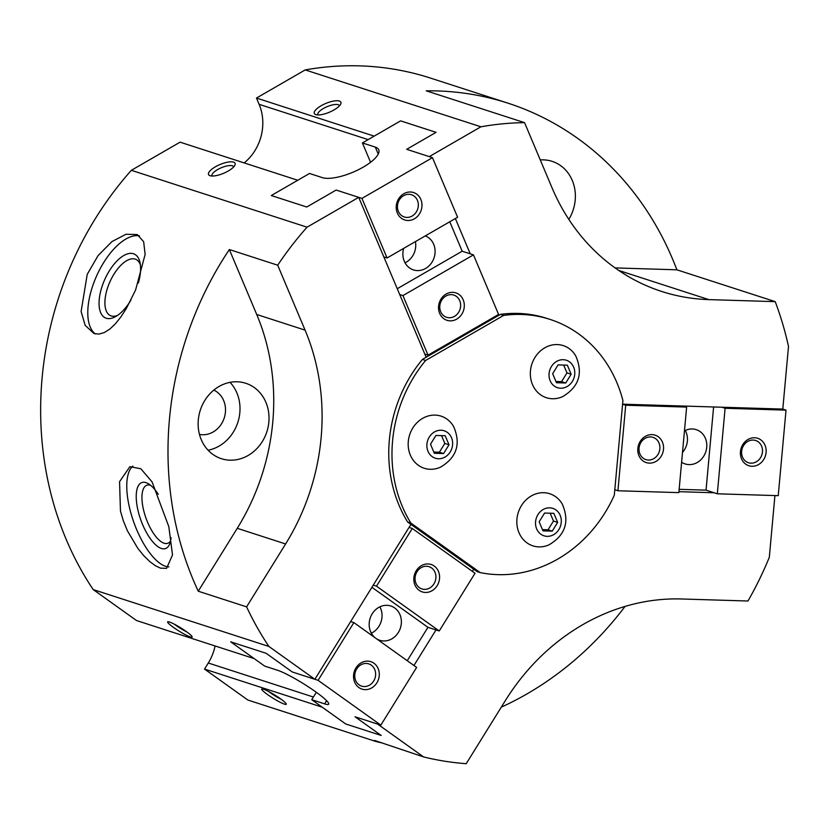 <?xml version="1.0" encoding="UTF-8"?>
<svg xmlns="http://www.w3.org/2000/svg" width="830" height="830" viewBox="0 0 830 830"><rect width="100%" height="100%" fill="white"/><g stroke="black" fill="none" stroke-linecap="round" stroke-linejoin="round"><path stroke-width="1.25" d="M281.142 699.254A11.682 1.484 31.8 0 1 270.207 692.687A11.682 1.484 31.8 0 1 268.526 691.442M267.561 694.596A14.411 1.826 31.8 0 1 261.979 688.942A14.411 1.826 31.8 0 1 280.457 698.767A14.411 1.826 31.8 0 1 286.277 704.016A14.411 1.826 31.8 0 1 280.26 702.315A14.411 1.826 31.8 0 1 267.561 694.596M187.02 632.045A11.682 1.484 31.8 0 1 176.085 625.467A11.682 1.484 31.8 0 1 174.404 624.222M173.439 627.376A14.411 1.826 31.8 0 1 167.857 621.732A14.411 1.826 31.8 0 1 186.335 631.557A14.411 1.826 31.8 0 1 192.155 636.807A14.411 1.826 31.8 0 1 186.138 635.106A14.411 1.826 31.8 0 1 173.439 627.376M212.127 176.012A11.682 3.839 157.1 0 1 212.034 175.835A11.682 3.839 157.1 0 1 217.574 169.6A11.682 3.839 157.1 0 1 233.562 166.757A11.682 3.839 157.1 0 1 233.635 166.954M215.354 166.83A14.411 4.741 157.1 0 1 229.848 161.871A14.411 4.741 157.1 0 1 234.89 165.191A14.411 4.741 157.1 0 1 228.25 171.001A14.411 4.741 157.1 0 1 209.99 175.69A14.411 4.741 157.1 0 1 215.354 166.83M317.932 114.924A11.682 3.839 157.1 0 1 317.838 114.748A11.682 3.839 157.1 0 1 323.378 108.512A11.682 3.839 157.1 0 1 339.366 105.669A11.682 3.839 157.1 0 1 339.429 105.856M321.148 105.742A14.411 4.741 157.1 0 1 335.642 100.783A14.411 4.741 157.1 0 1 340.694 104.103A14.411 4.741 157.1 0 1 334.044 109.913A14.411 4.741 157.1 0 1 315.794 114.602A14.411 4.741 157.1 0 1 321.148 105.742M132.904 466.097A54.054 20.978 -109.8 0 0 129.511 507.721A54.054 20.978 -109.8 0 0 168.905 566.89M120.454 510.99L119.562 481.67L129.895 466.678L140.83 468.753L152.108 481.95L168.812 526.645L172.516 554.959L166.571 568.363L160.439 568.145L155.418 565.738L149.691 561.485L143.694 555.581L137.894 548.454L127.415 530.816L123.338 520.856L120.454 510.99M150.552 485.27A30.866 11.983 -109.8 0 0 146.848 485.208A30.866 11.983 -109.8 0 0 143.517 509.776A30.866 11.983 -109.8 0 0 167.795 543.277A30.866 11.983 -109.8 0 0 170.607 540.87M158.333 494.307A35.057 13.602 -109.8 0 0 148.3 483.703A35.057 13.602 -109.8 0 0 138.008 510.481A35.057 13.602 -109.8 0 0 154.297 543.494A35.057 13.602 -109.8 0 0 169.87 543.515A35.057 13.602 -109.8 0 0 171.042 537.674M139.523 235.917A54.054 25.294 -65.7 0 0 95.637 278.164A54.054 25.294 -65.7 0 0 95.294 333.909M87.223 274.367L98.085 255.578L111.915 241.603L126.025 234.257L137.303 234.579L143.652 241.727L145.136 254.405L135.581 290.023L126.222 308.708L120.869 316.956L115.463 323.71L109.965 328.96L104.362 332.54L98.946 334.085L94.039 333.577L85.168 325.37L81.122 311.541L87.223 274.367M140.374 264.822A30.866 14.442 -65.7 0 0 135.902 259.385A30.866 14.442 -65.7 0 0 109.384 283.051A30.866 14.442 -65.7 0 0 110.483 315.649A30.866 14.442 -65.7 0 0 117.518 315.41M138.382 282.957A35.057 16.403 -65.7 0 0 139.98 262.467A35.057 16.403 -65.7 0 0 124.666 255.049A35.057 16.403 -65.7 0 0 104.144 280.913A35.057 16.403 -65.7 0 0 115.495 316.666A35.057 16.403 -65.7 0 0 130.839 300.263M213.818 390.11A23.416 20.667 -72.1 0 1 225.407 412.23A23.416 20.667 -72.1 0 1 199.48 434.422M198.308 419.907A39.633 34.985 -72.1 0 1 245.784 383.273A39.633 34.985 -72.1 0 1 268.847 422.065A39.633 34.985 -72.1 0 1 221.371 458.689A39.633 34.985 -72.1 0 1 198.308 419.907M230.055 382.35A39.633 34.985 -72.1 0 1 239.829 412.666A39.633 34.985 -72.1 0 1 208.081 450.223M540.278 159.92A39.633 34.985 -72.1 0 1 552.137 161.352A39.633 34.985 -72.1 0 1 560.644 165.647A39.633 34.985 -72.1 0 1 568.83 219.369M549.17 544.76A27.39 24.163 -72.1 0 1 526.998 542.882A27.39 24.163 -72.1 0 1 521.448 505.605A27.39 24.163 -72.1 0 1 555.644 496.714A27.39 24.163 -72.1 0 1 562.315 504.173C569.774 521.541 565.396 535.07 549.17 544.76M558.87 529.561A14.411 12.72 107.9 0 0 555.955 509.942A14.411 12.72 107.9 0 0 537.954 514.621A14.411 12.72 107.9 0 0 540.88 534.24A14.411 12.72 107.9 0 0 558.87 529.561M440.512 467.166A27.39 24.163 -72.1 0 1 418.341 465.288A27.39 24.163 -72.1 0 1 412.79 428.021A27.39 24.163 -72.1 0 1 446.976 419.119A27.39 24.163 -72.1 0 1 453.647 426.579C461.117 443.946 456.739 457.475 440.512 467.166M450.213 451.966A14.411 12.72 107.9 0 0 447.287 432.347A14.411 12.72 107.9 0 0 429.297 437.037A14.411 12.72 107.9 0 0 432.223 456.656A14.411 12.72 107.9 0 0 450.213 451.966M569.131 348.569A27.39 24.163 -72.1 0 1 575.802 356.029C583.272 373.396 578.894 386.925 562.667 396.615A27.39 24.163 -72.1 0 1 540.496 394.738A27.39 24.163 -72.1 0 1 534.945 357.471A27.39 24.163 -72.1 0 1 569.131 348.569M554.367 386.106A14.411 12.72 107.9 0 0 572.368 381.416A14.411 12.72 107.9 0 0 569.442 361.807A14.411 12.72 107.9 0 0 551.452 366.487A14.411 12.72 107.9 0 0 554.367 386.106M382.589 743.058A324.291 286.205 -72.1 0 1 376.021 741.522L374.506 740.433L423.57 756.918A324.291 286.205 -72.1 0 0 466.221 763.693L505.231 700.79A216.194 190.807 -72.1 0 1 681.565 598.98L747.965 601.013A324.291 286.205 -72.1 0 0 769.317 557.283L774.93 495.562M423.57 756.918L377.608 724.092L355.043 716.788L381.188 735.453L345.726 723.978L322.196 707.17L204.512 669.084L247.869 700.032L376.021 741.522M625.042 606.429A324.291 286.205 -72.1 0 1 501.289 707.15M556.474 382.723L552.655 373.666L558.092 364.899L567.347 365.179L571.164 374.237L565.728 383.004L556.474 382.723M555.944 381.478L561.537 381.644L566.973 372.877L563.684 365.076M565.728 383.004L561.537 381.644M571.164 374.237L566.973 372.877M434.318 453.273L430.5 444.216L435.937 435.449L445.191 435.729L449.009 444.787L443.573 453.554L434.318 453.273M433.789 452.028L439.381 452.194L444.818 443.428L441.529 435.626M443.573 453.554L439.381 452.194M449.009 444.787L444.818 443.428M542.976 530.858L539.158 521.811L544.594 513.044L553.849 513.324L557.667 522.381L552.23 531.148L542.976 530.858M542.447 529.613L548.039 529.789L553.475 521.022L550.186 513.21M552.23 531.148L548.039 529.789M557.667 522.381L553.475 521.022M425.624 360.469L503.665 315.41A131.524 116.076 -72.1 0 1 550.103 319.425A131.524 116.076 -72.1 0 1 622.915 400.579L614.304 495.209A131.524 116.076 -72.1 0 1 480.248 572.607L410.829 523.035A131.524 116.076 -72.1 0 1 425.624 360.469L422.408 359.432L426.153 357.263L358.716 197.353L336.15 190.049L306.768 207.012L271.296 195.538L297.752 180.266L180.079 142.169L131.347 170.306L307.058 227.181L358.716 197.353M449.767 221.766L462.186 251.22L473.463 254.872L402.934 295.594L428.052 355.167L424.836 354.13L426.153 357.263L496.682 316.541L496.35 315.742L496.682 316.541L500.438 314.373L503.665 315.41M500.438 314.373A131.524 116.076 -72.1 0 1 546.877 318.378L550.103 319.425M131.347 170.306A324.291 286.205 107.9 0 0 93.188 589.58L136.535 620.539L254.219 658.626L230.688 641.829L266.15 653.303L292.295 671.978L314.861 679.282L410.943 524.373L477.032 571.569L480.248 572.607M373.261 585.119L376.488 586.167L412.282 528.461L409.065 527.413L410.943 524.373L407.613 521.997L410.829 523.035M407.613 521.997A131.524 116.076 -72.1 0 1 422.408 359.432M507.919 103.148L430.542 78.103A324.291 286.205 107.9 0 0 305.212 69.917L256.48 98.044L374.164 136.141L400.61 120.869L436.072 132.344L406.69 149.317L429.255 156.621L480.923 126.793A324.291 286.205 -72.1 0 1 524.56 122.653L426.226 90.823A324.291 286.205 -72.1 0 1 507.919 103.148A324.291 286.205 -72.1 0 1 676.875 269.812L775.21 301.643A324.291 286.205 -72.1 0 1 788.5 346.432L782.794 409.086L622.593 404.179M455.359 218.539L470.237 253.824M775.21 301.643L708.81 299.609A216.194 190.807 -72.1 0 1 661.686 291.455A216.194 190.807 -72.1 0 1 551.94 187.59L524.56 122.653M277.697 265.195L305.077 330.132A216.194 190.807 -72.1 0 1 285.613 543.961L246.603 606.865L198.246 591.209A324.291 286.205 -72.1 0 1 229.339 249.54L277.697 265.195A324.291 286.205 -72.1 0 1 307.058 227.181M314.861 679.282L268.899 646.456A324.291 286.205 -72.1 0 1 246.603 606.865M305.212 69.917L480.923 126.793M244.196 162.929A46.843 41.344 107.9 0 0 259.126 104.321L256.48 98.044M473.691 569.183L472.353 571.351L473.691 569.183M436.009 629.928L413.942 665.504M714.091 492.761L678.93 491.682M93.188 589.58L268.899 646.456M204.512 669.084L208.288 663.004A46.843 41.344 107.9 0 0 215.084 645.968M198.246 591.209L237.256 528.316A216.194 190.807 107.9 0 0 256.719 314.477L229.339 249.54M615.103 267.914L676.875 269.812M371.332 633.197A18.021 15.905 107.9 0 0 379.87 606.834M375.274 637.897A18.021 15.905 -72.1 0 1 371.218 615.59A18.021 15.905 -72.1 0 1 390.826 606.004A18.021 15.905 -72.1 0 1 394.696 607.954A18.021 15.905 -72.1 0 1 399.51 630.323A18.021 15.905 -72.1 0 1 379.725 640.283A18.021 15.905 -72.1 0 1 376.457 638.737M359.089 684.843A11.682 10.313 107.9 0 0 361.6 686.109A11.682 10.313 107.9 0 0 374.423 679.656A11.682 10.313 107.9 0 0 371.3 665.152A11.682 10.313 107.9 0 0 368.79 663.886A11.682 10.313 107.9 0 0 355.966 670.339A11.682 10.313 107.9 0 0 359.089 684.843M373.946 663.243A14.411 12.72 -72.1 0 1 376.872 682.862A14.411 12.72 -72.1 0 1 358.882 687.541A14.411 12.72 -72.1 0 1 355.956 667.922A14.411 12.72 -72.1 0 1 373.946 663.243M419.378 587.65A11.682 10.313 107.9 0 0 421.879 588.916A11.682 10.313 107.9 0 0 434.713 582.463A11.682 10.313 107.9 0 0 431.59 567.959A11.682 10.313 107.9 0 0 429.079 566.693A11.682 10.313 107.9 0 0 416.255 573.146A11.682 10.313 107.9 0 0 419.378 587.65M434.235 566.05A14.411 12.72 -72.1 0 1 437.161 585.669A14.411 12.72 -72.1 0 1 419.171 590.348A14.411 12.72 -72.1 0 1 416.245 570.729A14.411 12.72 -72.1 0 1 434.235 566.05M318.087 680.33L380.835 725.13L416.629 667.424L353.881 622.614L318.087 680.33L292.295 671.978L266.15 653.303L230.688 641.829L264.677 666.096L277.573 670.277A32.432 4.109 31.8 0 1 309.673 687.697A32.432 4.109 31.8 0 1 328.659 704.172A32.432 4.109 31.8 0 1 324.634 703.882L311.738 699.7L316.334 692.293M380.835 725.13L355.043 716.788L381.188 735.453L345.726 723.978L311.738 699.7M353.881 622.614L350.654 621.577M371.913 587.308L427.948 627.324L407.24 660.722M376.488 586.167L439.236 630.976L427.948 627.324M439.236 630.976L475.03 573.26L412.282 528.461M682.499 452.454A18.021 15.905 107.9 0 0 687.375 441.021A18.021 15.905 107.9 0 0 685.29 430.48M684.46 430.895A18.021 15.905 -72.1 0 1 696.235 429.65A18.021 15.905 -72.1 0 1 706.724 447.287A18.021 15.905 -72.1 0 1 685.144 463.929A18.021 15.905 -72.1 0 1 681.606 462.217M762.448 451.935A11.682 10.313 107.9 0 0 755.653 440.502A11.682 10.313 107.9 0 0 741.657 451.302A11.682 10.313 107.9 0 0 748.452 462.735A11.682 10.313 107.9 0 0 762.448 451.935M740.453 451.624A14.411 12.72 -72.1 0 1 754.574 437.763A14.411 12.72 -72.1 0 1 766.1 452.412A14.411 12.72 -72.1 0 1 751.98 466.273A14.411 12.72 -72.1 0 1 740.453 451.624M659.85 448.791A11.682 10.313 107.9 0 0 653.054 437.369A11.682 10.313 107.9 0 0 639.059 448.159A11.682 10.313 107.9 0 0 645.854 459.592A11.682 10.313 107.9 0 0 659.85 448.791M637.845 448.48A14.411 12.72 -72.1 0 1 651.975 434.619A14.411 12.72 -72.1 0 1 663.502 449.269A14.411 12.72 -72.1 0 1 649.382 463.13A14.411 12.72 -72.1 0 1 637.845 448.48M721.882 407.219L725.098 408.267L786.02 410.134L778.239 495.666L717.317 493.798L706.04 490.146L679.148 489.327M683.401 406.046L686.628 407.084L678.847 492.626L617.925 490.758L614.802 489.742M725.098 408.267L717.317 493.798M706.04 490.146L713.603 406.97M622.583 404.21L625.706 405.227L617.925 490.758M686.628 407.084L625.706 405.227M786.02 410.134L782.794 409.086M405.04 262.82A18.021 15.905 107.9 0 0 406.254 262.187A18.021 15.905 107.9 0 0 415.415 241.603M425.292 235.896A18.021 15.905 -72.1 0 1 435.096 251.282A18.021 15.905 -72.1 0 1 425.593 268.443A18.021 15.905 -72.1 0 1 413.433 269.906A18.021 15.905 -72.1 0 1 403.702 248.367M403.598 195.693A11.682 10.313 107.9 0 0 397.446 207.116A11.682 10.313 107.9 0 0 404.293 216.972A11.682 10.313 107.9 0 0 412.178 216.018A11.682 10.313 107.9 0 0 418.33 204.595A11.682 10.313 107.9 0 0 411.483 194.739A11.682 10.313 107.9 0 0 403.598 195.693M414.398 218.788A14.411 12.72 -72.1 0 1 397.352 213.04A14.411 12.72 -72.1 0 1 403.826 193.712A14.411 12.72 -72.1 0 1 420.862 199.459A14.411 12.72 -72.1 0 1 414.398 218.788M445.918 296.03A11.682 10.313 107.9 0 0 439.755 307.453A11.682 10.313 107.9 0 0 446.602 317.309A11.682 10.313 107.9 0 0 454.487 316.355A11.682 10.313 107.9 0 0 460.64 304.932A11.682 10.313 107.9 0 0 453.792 295.075A11.682 10.313 107.9 0 0 445.918 296.03M456.708 319.135A14.411 12.72 -72.1 0 1 439.661 313.377A14.411 12.72 -72.1 0 1 446.135 294.048A14.411 12.72 -72.1 0 1 463.182 299.796A14.411 12.72 -72.1 0 1 456.708 319.135M370.574 162.306L362.409 142.926L375.305 147.107A32.432 10.665 157.1 0 1 378.729 149.774A32.432 10.665 157.1 0 1 358.332 169.756A32.432 10.665 157.1 0 1 322.403 177.651L309.507 173.47L271.296 195.538L306.768 207.012L336.15 190.049L361.942 198.391L387.071 257.974L457.6 217.242L432.471 157.669L361.942 198.391M362.409 142.926L400.61 120.869L436.072 132.344L406.69 149.317L432.471 157.669M473.463 254.872L498.591 314.446L428.052 355.167M383.844 256.927L387.071 257.974M462.186 251.22L397.248 288.716M402.934 295.594L399.707 294.557M259.126 104.321L368.147 139.606M208.288 663.004L313.398 697.034M285.613 543.961L237.256 528.316M305.077 330.132L256.719 314.477M708.81 299.609L618.734 270.445M324.634 703.882L326.605 700.686M375.305 147.107L378.252 154.1"/></g></svg>
